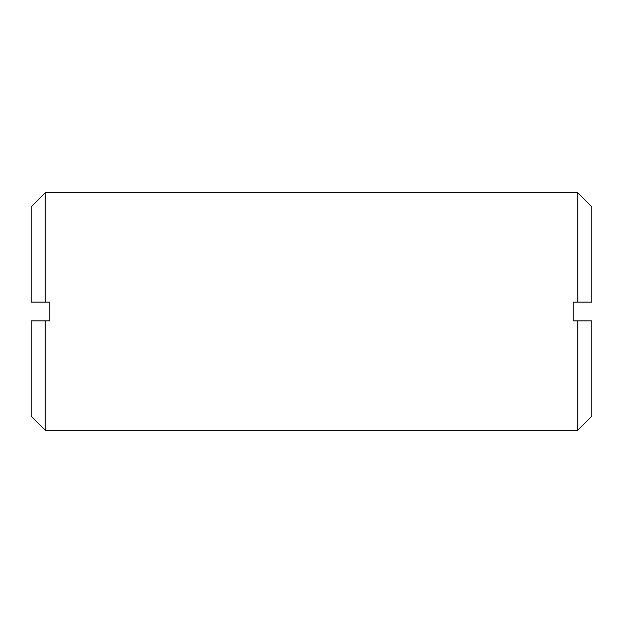 <?xml version="1.0" encoding="UTF-8"?>
<svg xmlns="http://www.w3.org/2000/svg" width="623" height="623" viewBox="0 0 623 623"><rect width="100%" height="100%" fill="white"/><g stroke="black" fill="none" stroke-linecap="round" stroke-linejoin="round"><path stroke-width="0.93" d="M577.833 430.182L591.85 416.164L591.85 320.845L577.833 320.845L577.833 430.182L45.168 430.182L45.168 320.845L31.15 320.845L31.15 416.164L45.168 430.182M577.833 320.845L573.16 320.845L573.16 302.155L591.85 302.155L591.85 206.836L577.833 192.819L577.833 302.155M45.168 302.155L31.15 302.155L31.15 206.836L45.168 192.819L45.168 302.155L49.84 302.155L49.84 320.845L45.168 320.845M45.168 192.819L577.833 192.819"/></g></svg>

